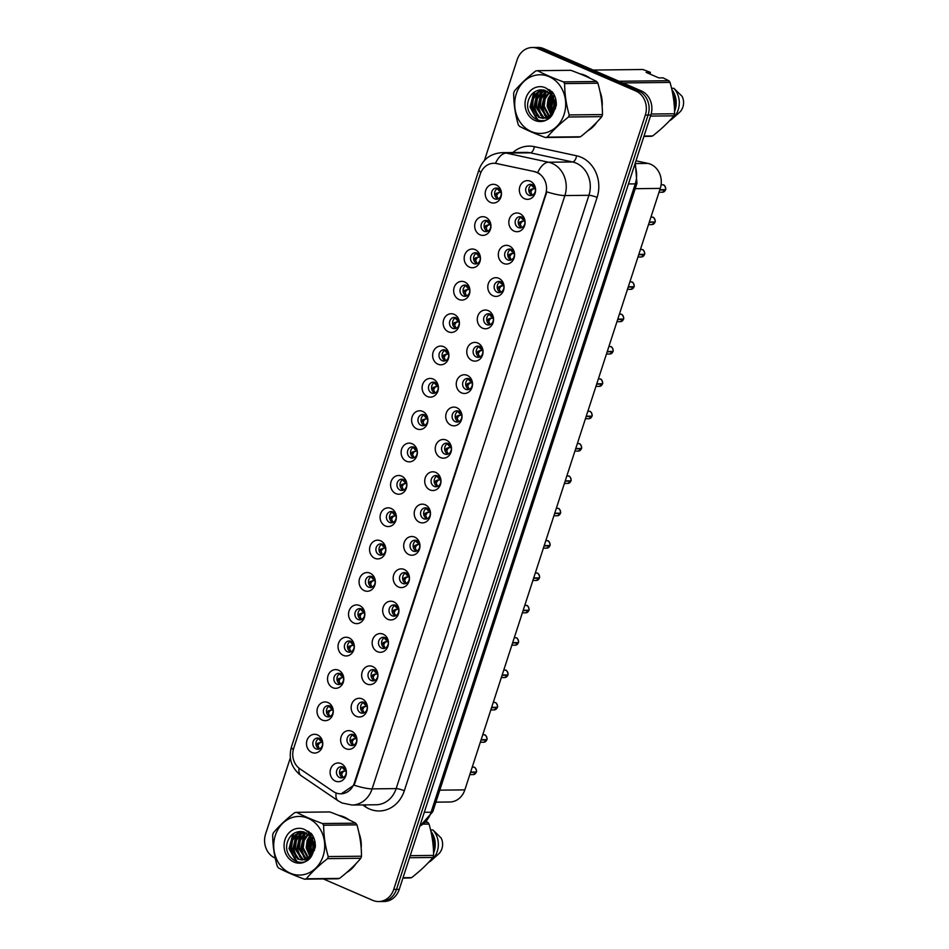 <?xml version="1.0" encoding="UTF-8"?>
<svg xmlns="http://www.w3.org/2000/svg" width="949" height="949" viewBox="0 0 949 949"><rect width="100%" height="100%" fill="white"/><g stroke="black" fill="none" stroke-linecap="round" stroke-linejoin="round"><path stroke-width="1.42" d="M479.98 234.794A9.36 8.138 89.4 0 1 475.2 222.73A9.36 8.138 89.4 0 1 485.663 217.274A9.36 8.138 89.4 0 1 490.443 229.326A9.36 8.138 89.4 0 1 479.98 234.794M487.608 220.737A5.611 4.887 -90.6 0 0 485.841 220.382A5.611 4.887 -90.6 0 0 481.096 225.02A5.611 4.887 -90.6 0 0 484.192 231.248A5.611 4.887 -90.6 0 0 485.971 231.615A5.611 4.887 -90.6 0 0 490.716 226.977A5.611 4.887 -90.6 0 0 487.608 220.737M469.458 267.144A9.36 8.138 89.4 0 1 464.678 255.079A9.36 8.138 89.4 0 1 475.152 249.623A9.36 8.138 89.4 0 1 479.933 261.687A9.36 8.138 89.4 0 1 469.458 267.144M477.098 253.086A5.611 4.887 -90.6 0 0 475.33 252.731A5.611 4.887 -90.6 0 0 470.585 257.369A5.611 4.887 -90.6 0 0 473.681 263.608A5.611 4.887 -90.6 0 0 475.449 263.964A5.611 4.887 -90.6 0 0 480.206 259.326A5.611 4.887 -90.6 0 0 477.098 253.086M458.948 299.493A9.36 8.138 89.4 0 1 454.168 287.428A9.36 8.138 89.4 0 1 464.642 281.972A9.36 8.138 89.4 0 1 469.423 294.036A9.36 8.138 89.4 0 1 458.948 299.493M466.588 285.447A5.611 4.887 -90.6 0 0 464.82 285.08A5.611 4.887 -90.6 0 0 460.063 289.718A5.611 4.887 -90.6 0 0 463.171 295.958A5.611 4.887 -90.6 0 0 464.939 296.313A5.611 4.887 -90.6 0 0 469.696 291.675A5.611 4.887 -90.6 0 0 466.588 285.447M448.438 331.842A9.36 8.138 89.4 0 1 443.658 319.789A9.36 8.138 89.4 0 1 454.132 314.333A9.36 8.138 89.4 0 1 458.913 326.385A9.36 8.138 89.4 0 1 448.438 331.842M456.078 317.796A5.611 4.887 -90.6 0 0 454.31 317.441A5.611 4.887 -90.6 0 0 449.553 322.067A5.611 4.887 -90.6 0 0 452.661 328.307A5.611 4.887 -90.6 0 0 454.429 328.662A5.611 4.887 -90.6 0 0 459.174 324.036A5.611 4.887 -90.6 0 0 456.078 317.796M437.928 364.202A9.36 8.138 89.4 0 1 433.147 352.138A9.36 8.138 89.4 0 1 443.622 346.682A9.36 8.138 89.4 0 1 448.403 358.734A9.36 8.138 89.4 0 1 437.928 364.202M445.567 350.145A5.611 4.887 -90.6 0 0 443.788 349.79A5.611 4.887 -90.6 0 0 439.043 354.428A5.611 4.887 -90.6 0 0 442.151 360.656A5.611 4.887 -90.6 0 0 443.918 361.023A5.611 4.887 -90.6 0 0 448.663 356.385A5.611 4.887 -90.6 0 0 445.567 350.145M427.418 396.552A9.36 8.138 89.4 0 1 422.637 384.487A9.36 8.138 89.4 0 1 433.112 379.031A9.36 8.138 89.4 0 1 437.892 391.095A9.36 8.138 89.4 0 1 427.418 396.552M435.057 382.506A5.611 4.887 -90.6 0 0 433.278 382.139A5.611 4.887 -90.6 0 0 428.533 386.777A5.611 4.887 -90.6 0 0 431.641 393.016A5.611 4.887 -90.6 0 0 433.408 393.372A5.611 4.887 -90.6 0 0 438.153 388.734A5.611 4.887 -90.6 0 0 435.057 382.506M416.908 428.901A9.36 8.138 89.4 0 1 412.127 416.836A9.36 8.138 89.4 0 1 422.602 411.38A9.36 8.138 89.4 0 1 427.37 423.444A9.36 8.138 89.4 0 1 416.908 428.901M424.535 414.855A5.611 4.887 -90.6 0 0 422.768 414.488A5.611 4.887 -90.6 0 0 418.023 419.126A5.611 4.887 -90.6 0 0 421.119 425.366A5.611 4.887 -90.6 0 0 422.898 425.721A5.611 4.887 -90.6 0 0 427.643 421.083A5.611 4.887 -90.6 0 0 424.535 414.855M406.397 461.25A9.36 8.138 89.4 0 1 401.617 449.197A9.36 8.138 89.4 0 1 412.08 443.741A9.36 8.138 89.4 0 1 416.86 455.793A9.36 8.138 89.4 0 1 406.397 461.25M414.025 447.204A5.611 4.887 -90.6 0 0 412.257 446.849A5.611 4.887 -90.6 0 0 407.512 451.487A5.611 4.887 -90.6 0 0 410.609 457.715A5.611 4.887 -90.6 0 0 412.388 458.082A5.611 4.887 -90.6 0 0 417.133 453.444A5.611 4.887 -90.6 0 0 414.025 447.204M395.875 493.61A9.36 8.138 89.4 0 1 391.107 481.546A9.36 8.138 89.4 0 1 401.569 476.09A9.36 8.138 89.4 0 1 406.35 488.142A9.36 8.138 89.4 0 1 395.875 493.61M403.515 479.553A5.611 4.887 -90.6 0 0 401.747 479.198A5.611 4.887 -90.6 0 0 397.002 483.836A5.611 4.887 -90.6 0 0 400.098 490.064A5.611 4.887 -90.6 0 0 401.866 490.431A5.611 4.887 -90.6 0 0 406.623 485.793A5.611 4.887 -90.6 0 0 403.515 479.553M385.365 525.96A9.36 8.138 89.4 0 1 380.585 513.895A9.36 8.138 89.4 0 1 391.059 508.439A9.36 8.138 89.4 0 1 395.84 520.503A9.36 8.138 89.4 0 1 385.365 525.96M393.005 511.914A5.611 4.887 -90.6 0 0 391.237 511.547A5.611 4.887 -90.6 0 0 386.48 516.185A5.611 4.887 -90.6 0 0 389.588 522.424A5.611 4.887 -90.6 0 0 391.356 522.78A5.611 4.887 -90.6 0 0 396.113 518.142A5.611 4.887 -90.6 0 0 393.005 511.914M374.855 558.309A9.36 8.138 89.4 0 1 370.074 546.256A9.36 8.138 89.4 0 1 380.549 540.788A9.36 8.138 89.4 0 1 385.33 552.852A9.36 8.138 89.4 0 1 374.855 558.309M382.494 544.263A5.611 4.887 -90.6 0 0 380.727 543.896A5.611 4.887 -90.6 0 0 375.97 548.534A5.611 4.887 -90.6 0 0 379.078 554.774A5.611 4.887 -90.6 0 0 380.846 555.129A5.611 4.887 -90.6 0 0 385.591 550.491A5.611 4.887 -90.6 0 0 382.494 544.263M364.345 590.658A9.36 8.138 89.4 0 1 359.564 578.605A9.36 8.138 89.4 0 1 370.039 573.149A9.36 8.138 89.4 0 1 374.819 585.201A9.36 8.138 89.4 0 1 364.345 590.658M371.984 576.612A5.611 4.887 -90.6 0 0 370.205 576.257A5.611 4.887 -90.6 0 0 365.46 580.895A5.611 4.887 -90.6 0 0 368.568 587.123A5.611 4.887 -90.6 0 0 370.335 587.49A5.611 4.887 -90.6 0 0 375.08 582.852A5.611 4.887 -90.6 0 0 371.984 576.612M353.835 623.019A9.36 8.138 89.4 0 1 349.054 610.954A9.36 8.138 89.4 0 1 359.529 605.498A9.36 8.138 89.4 0 1 364.309 617.562A9.36 8.138 89.4 0 1 353.835 623.019M361.474 608.961A5.611 4.887 -90.6 0 0 359.695 608.606A5.611 4.887 -90.6 0 0 354.95 613.244A5.611 4.887 -90.6 0 0 358.058 619.472A5.611 4.887 -90.6 0 0 359.825 619.839A5.611 4.887 -90.6 0 0 364.57 615.201A5.611 4.887 -90.6 0 0 361.474 608.961M343.324 655.368A9.36 8.138 89.4 0 1 338.544 643.303A9.36 8.138 89.4 0 1 349.018 637.847A9.36 8.138 89.4 0 1 353.787 649.911A9.36 8.138 89.4 0 1 343.324 655.368M350.952 641.322A5.611 4.887 -90.6 0 0 349.185 640.955A5.611 4.887 -90.6 0 0 344.44 645.593A5.611 4.887 -90.6 0 0 347.548 651.833A5.611 4.887 -90.6 0 0 349.315 652.188A5.611 4.887 -90.6 0 0 354.06 647.55A5.611 4.887 -90.6 0 0 350.952 641.322M332.814 687.717A9.36 8.138 89.4 0 1 328.034 675.664A9.36 8.138 89.4 0 1 338.496 670.196A9.36 8.138 89.4 0 1 343.277 682.26A9.36 8.138 89.4 0 1 332.814 687.717M340.442 673.671A5.611 4.887 -90.6 0 0 338.674 673.304A5.611 4.887 -90.6 0 0 333.929 677.942A5.611 4.887 -90.6 0 0 337.025 684.182A5.611 4.887 -90.6 0 0 338.805 684.537A5.611 4.887 -90.6 0 0 343.55 679.911A5.611 4.887 -90.6 0 0 340.442 673.671M322.292 720.077A9.36 8.138 89.4 0 1 317.524 708.013A9.36 8.138 89.4 0 1 327.986 702.557A9.36 8.138 89.4 0 1 332.767 714.609A9.36 8.138 89.4 0 1 322.292 720.077M329.932 706.02A5.611 4.887 -90.6 0 0 328.164 705.665A5.611 4.887 -90.6 0 0 323.419 710.303A5.611 4.887 -90.6 0 0 326.515 716.531A5.611 4.887 -90.6 0 0 328.283 716.898A5.611 4.887 -90.6 0 0 333.04 712.26A5.611 4.887 -90.6 0 0 329.932 706.02M311.782 752.427A9.36 8.138 89.4 0 1 307.002 740.362A9.36 8.138 89.4 0 1 317.476 734.906A9.36 8.138 89.4 0 1 322.257 746.97A9.36 8.138 89.4 0 1 311.782 752.427M319.422 738.369A5.611 4.887 -90.6 0 0 317.654 738.014A5.611 4.887 -90.6 0 0 312.897 742.652A5.611 4.887 -90.6 0 0 316.005 748.891A5.611 4.887 -90.6 0 0 317.773 749.247A5.611 4.887 -90.6 0 0 322.53 744.609A5.611 4.887 -90.6 0 0 319.422 738.369M490.491 202.434A9.36 8.138 89.4 0 1 485.71 190.381A9.36 8.138 89.4 0 1 496.185 184.913A9.36 8.138 89.4 0 1 500.953 196.977A9.36 8.138 89.4 0 1 490.491 202.434M498.118 188.388A5.611 4.887 -90.6 0 0 496.351 188.032A5.611 4.887 -90.6 0 0 491.606 192.659A5.611 4.887 -90.6 0 0 494.702 198.899A5.611 4.887 -90.6 0 0 496.481 199.254A5.611 4.887 -90.6 0 0 501.226 194.628A5.611 4.887 -90.6 0 0 498.118 188.388M514.109 231.117A9.36 8.138 89.4 0 1 509.328 219.053A9.36 8.138 89.4 0 1 519.803 213.596A9.36 8.138 89.4 0 1 524.583 225.648A9.36 8.138 89.4 0 1 514.109 231.117M521.748 217.06A5.611 4.887 -90.6 0 0 519.969 216.704A5.611 4.887 -90.6 0 0 515.224 221.342A5.611 4.887 -90.6 0 0 518.332 227.57A5.611 4.887 -90.6 0 0 520.099 227.938A5.611 4.887 -90.6 0 0 524.844 223.3A5.611 4.887 -90.6 0 0 521.748 217.06M503.599 263.466A9.36 8.138 89.4 0 1 498.818 251.402A9.36 8.138 89.4 0 1 509.293 245.945A9.36 8.138 89.4 0 1 514.061 258.009A9.36 8.138 89.4 0 1 503.599 263.466M511.226 249.409A5.611 4.887 -90.6 0 0 509.459 249.053A5.611 4.887 -90.6 0 0 504.714 253.691A5.611 4.887 -90.6 0 0 507.81 259.931A5.611 4.887 -90.6 0 0 509.589 260.287A5.611 4.887 -90.6 0 0 514.334 255.649A5.611 4.887 -90.6 0 0 511.226 249.409M493.089 295.815A9.36 8.138 89.4 0 1 488.308 283.751A9.36 8.138 89.4 0 1 498.771 278.294A9.36 8.138 89.4 0 1 503.551 290.358A9.36 8.138 89.4 0 1 493.089 295.815M500.716 281.77A5.611 4.887 -90.6 0 0 498.949 281.402A5.611 4.887 -90.6 0 0 494.204 286.04A5.611 4.887 -90.6 0 0 497.3 292.28A5.611 4.887 -90.6 0 0 499.079 292.636A5.611 4.887 -90.6 0 0 503.824 287.998A5.611 4.887 -90.6 0 0 500.716 281.77M482.567 328.164A9.36 8.138 89.4 0 1 477.786 316.112A9.36 8.138 89.4 0 1 488.261 310.643A9.36 8.138 89.4 0 1 493.041 322.707A9.36 8.138 89.4 0 1 482.567 328.164M490.206 314.119A5.611 4.887 -90.6 0 0 488.438 313.763A5.611 4.887 -90.6 0 0 483.693 318.389A5.611 4.887 -90.6 0 0 486.79 324.629A5.611 4.887 -90.6 0 0 488.557 324.985A5.611 4.887 -90.6 0 0 493.314 320.359A5.611 4.887 -90.6 0 0 490.206 314.119M472.056 360.525A9.36 8.138 89.4 0 1 467.276 348.461A9.36 8.138 89.4 0 1 477.75 343.004A9.36 8.138 89.4 0 1 482.531 355.056A9.36 8.138 89.4 0 1 472.056 360.525M479.696 346.468A5.611 4.887 -90.6 0 0 477.928 346.112A5.611 4.887 -90.6 0 0 473.171 350.75A5.611 4.887 -90.6 0 0 476.279 356.978A5.611 4.887 -90.6 0 0 478.047 357.346A5.611 4.887 -90.6 0 0 482.804 352.708A5.611 4.887 -90.6 0 0 479.696 346.468M461.546 392.874A9.36 8.138 89.4 0 1 456.766 380.81A9.36 8.138 89.4 0 1 467.24 375.353A9.36 8.138 89.4 0 1 472.021 387.417A9.36 8.138 89.4 0 1 461.546 392.874M469.186 378.817A5.611 4.887 -90.6 0 0 467.418 378.461A5.611 4.887 -90.6 0 0 462.661 383.099A5.611 4.887 -90.6 0 0 465.769 389.339A5.611 4.887 -90.6 0 0 467.537 389.695A5.611 4.887 -90.6 0 0 472.282 385.057A5.611 4.887 -90.6 0 0 469.186 378.817M451.036 425.223A9.36 8.138 89.4 0 1 446.255 413.159A9.36 8.138 89.4 0 1 456.73 407.702A9.36 8.138 89.4 0 1 461.511 419.766A9.36 8.138 89.4 0 1 451.036 425.223M458.675 411.178A5.611 4.887 -90.6 0 0 456.896 410.81A5.611 4.887 -90.6 0 0 452.151 415.448A5.611 4.887 -90.6 0 0 455.259 421.688A5.611 4.887 -90.6 0 0 457.027 422.044A5.611 4.887 -90.6 0 0 461.772 417.406A5.611 4.887 -90.6 0 0 458.675 411.178M440.526 457.572A9.36 8.138 89.4 0 1 435.745 445.52A9.36 8.138 89.4 0 1 446.22 440.063A9.36 8.138 89.4 0 1 451 452.115A9.36 8.138 89.4 0 1 440.526 457.572M448.165 443.527A5.611 4.887 -90.6 0 0 446.386 443.171A5.611 4.887 -90.6 0 0 441.641 447.798A5.611 4.887 -90.6 0 0 444.749 454.037A5.611 4.887 -90.6 0 0 446.516 454.393A5.611 4.887 -90.6 0 0 451.261 449.767A5.611 4.887 -90.6 0 0 448.165 443.527M430.016 489.933A9.36 8.138 89.4 0 1 425.235 477.869A9.36 8.138 89.4 0 1 435.71 472.412A9.36 8.138 89.4 0 1 440.478 484.464A9.36 8.138 89.4 0 1 430.016 489.933M437.643 475.876A5.611 4.887 -90.6 0 0 435.876 475.52A5.611 4.887 -90.6 0 0 431.131 480.158A5.611 4.887 -90.6 0 0 434.227 486.386A5.611 4.887 -90.6 0 0 436.006 486.754A5.611 4.887 -90.6 0 0 440.751 482.116A5.611 4.887 -90.6 0 0 437.643 475.876M419.505 522.282A9.36 8.138 89.4 0 1 414.725 510.218A9.36 8.138 89.4 0 1 425.188 504.761A9.36 8.138 89.4 0 1 429.968 516.825A9.36 8.138 89.4 0 1 419.505 522.282M427.133 508.237A5.611 4.887 -90.6 0 0 425.366 507.869A5.611 4.887 -90.6 0 0 420.621 512.507A5.611 4.887 -90.6 0 0 423.717 518.747A5.611 4.887 -90.6 0 0 425.496 519.103A5.611 4.887 -90.6 0 0 430.241 514.465A5.611 4.887 -90.6 0 0 427.133 508.237M408.983 554.631A9.36 8.138 89.4 0 1 404.203 542.567A9.36 8.138 89.4 0 1 414.677 537.11A9.36 8.138 89.4 0 1 419.458 549.174A9.36 8.138 89.4 0 1 408.983 554.631M416.623 540.586A5.611 4.887 -90.6 0 0 414.855 540.218A5.611 4.887 -90.6 0 0 410.11 544.856A5.611 4.887 -90.6 0 0 413.206 551.096A5.611 4.887 -90.6 0 0 414.974 551.452A5.611 4.887 -90.6 0 0 419.731 546.814A5.611 4.887 -90.6 0 0 416.623 540.586M398.473 586.98A9.36 8.138 89.4 0 1 393.693 574.928A9.36 8.138 89.4 0 1 404.167 569.471A9.36 8.138 89.4 0 1 408.948 581.523A9.36 8.138 89.4 0 1 398.473 586.98M406.113 572.935A5.611 4.887 -90.6 0 0 404.345 572.579A5.611 4.887 -90.6 0 0 399.588 577.217A5.611 4.887 -90.6 0 0 402.696 583.445A5.611 4.887 -90.6 0 0 404.464 583.813A5.611 4.887 -90.6 0 0 409.221 579.175A5.611 4.887 -90.6 0 0 406.113 572.935M387.963 619.341A9.36 8.138 89.4 0 1 383.182 607.277A9.36 8.138 89.4 0 1 393.657 601.82A9.36 8.138 89.4 0 1 398.438 613.873A9.36 8.138 89.4 0 1 387.963 619.341M395.603 605.284A5.611 4.887 -90.6 0 0 393.835 604.928A5.611 4.887 -90.6 0 0 389.078 609.566A5.611 4.887 -90.6 0 0 392.186 615.794A5.611 4.887 -90.6 0 0 393.954 616.162A5.611 4.887 -90.6 0 0 398.699 611.524A5.611 4.887 -90.6 0 0 395.603 605.284M377.453 651.69A9.36 8.138 89.4 0 1 372.672 639.626A9.36 8.138 89.4 0 1 383.147 634.169A9.36 8.138 89.4 0 1 387.927 646.233A9.36 8.138 89.4 0 1 377.453 651.69M385.092 637.645A5.611 4.887 -90.6 0 0 383.313 637.277A5.611 4.887 -90.6 0 0 378.568 641.915A5.611 4.887 -90.6 0 0 381.676 648.155A5.611 4.887 -90.6 0 0 383.443 648.511A5.611 4.887 -90.6 0 0 388.188 643.873A5.611 4.887 -90.6 0 0 385.092 637.645M366.943 684.039A9.36 8.138 89.4 0 1 362.162 671.987A9.36 8.138 89.4 0 1 372.637 666.518A9.36 8.138 89.4 0 1 377.417 678.582A9.36 8.138 89.4 0 1 366.943 684.039M374.582 669.994A5.611 4.887 -90.6 0 0 372.803 669.626A5.611 4.887 -90.6 0 0 368.058 674.264A5.611 4.887 -90.6 0 0 371.166 680.504A5.611 4.887 -90.6 0 0 372.933 680.86A5.611 4.887 -90.6 0 0 377.678 676.222A5.611 4.887 -90.6 0 0 374.582 669.994M356.433 716.388A9.36 8.138 89.4 0 1 351.652 704.336A9.36 8.138 89.4 0 1 362.127 698.879A9.36 8.138 89.4 0 1 366.895 710.931A9.36 8.138 89.4 0 1 356.433 716.388M364.06 702.343A5.611 4.887 -90.6 0 0 362.293 701.987A5.611 4.887 -90.6 0 0 357.548 706.625A5.611 4.887 -90.6 0 0 360.644 712.853A5.611 4.887 -90.6 0 0 362.423 713.221A5.611 4.887 -90.6 0 0 367.168 708.583A5.611 4.887 -90.6 0 0 364.06 702.343M345.922 748.749A9.36 8.138 89.4 0 1 341.142 736.685A9.36 8.138 89.4 0 1 351.604 731.228A9.36 8.138 89.4 0 1 356.385 743.292A9.36 8.138 89.4 0 1 345.922 748.749M353.55 734.692A5.611 4.887 -90.6 0 0 351.782 734.336A5.611 4.887 -90.6 0 0 347.037 738.974A5.611 4.887 -90.6 0 0 350.134 745.202A5.611 4.887 -90.6 0 0 351.913 745.57A5.611 4.887 -90.6 0 0 356.658 740.932A5.611 4.887 -90.6 0 0 353.55 734.692M335.4 781.098A9.36 8.138 89.4 0 1 330.62 769.034A9.36 8.138 89.4 0 1 341.094 763.577A9.36 8.138 89.4 0 1 345.875 775.641A9.36 8.138 89.4 0 1 335.4 781.098M343.04 767.053A5.611 4.887 -90.6 0 0 341.272 766.685A5.611 4.887 -90.6 0 0 336.527 771.323A5.611 4.887 -90.6 0 0 339.623 777.563A5.611 4.887 -90.6 0 0 341.391 777.919A5.611 4.887 -90.6 0 0 346.148 773.281A5.611 4.887 -90.6 0 0 343.04 767.053M524.619 198.756A9.36 8.138 89.4 0 1 519.838 186.704A9.36 8.138 89.4 0 1 530.313 181.235A9.36 8.138 89.4 0 1 535.094 193.299A9.36 8.138 89.4 0 1 524.619 198.756M532.259 184.711A5.611 4.887 -90.6 0 0 530.479 184.355A5.611 4.887 -90.6 0 0 525.734 188.981A5.611 4.887 -90.6 0 0 528.842 195.221A5.611 4.887 -90.6 0 0 530.61 195.577A5.611 4.887 -90.6 0 0 535.355 190.951A5.611 4.887 -90.6 0 0 532.259 184.711M487.501 231.307A5.611 4.887 89.4 0 1 487.276 231.212A5.611 4.887 89.4 0 1 484.097 225.874A5.611 4.887 89.4 0 1 487.383 220.654M476.991 263.656A5.611 4.887 89.4 0 1 476.766 263.573A5.611 4.887 89.4 0 1 473.587 258.235A5.611 4.887 89.4 0 1 476.873 253.003M466.481 296.017A5.611 4.887 89.4 0 1 466.256 295.922A5.611 4.887 89.4 0 1 463.076 290.584A5.611 4.887 89.4 0 1 466.362 285.352M455.971 328.366A5.611 4.887 89.4 0 1 455.745 328.271A5.611 4.887 89.4 0 1 452.566 322.933A5.611 4.887 89.4 0 1 455.852 317.701M445.461 360.715A5.611 4.887 89.4 0 1 445.235 360.62A5.611 4.887 89.4 0 1 442.056 355.282A5.611 4.887 89.4 0 1 445.342 350.062M434.95 393.064A5.611 4.887 89.4 0 1 434.713 392.981A5.611 4.887 89.4 0 1 431.546 387.643A5.611 4.887 89.4 0 1 434.832 382.411M424.428 425.425A5.611 4.887 89.4 0 1 424.203 425.33A5.611 4.887 89.4 0 1 421.036 419.992A5.611 4.887 89.4 0 1 424.31 414.76M413.918 457.774A5.611 4.887 89.4 0 1 413.693 457.679A5.611 4.887 89.4 0 1 410.514 452.341A5.611 4.887 89.4 0 1 413.8 447.109M403.408 490.123A5.611 4.887 89.4 0 1 403.183 490.04A5.611 4.887 89.4 0 1 400.003 484.69A5.611 4.887 89.4 0 1 403.289 479.47M392.898 522.472A5.611 4.887 89.4 0 1 392.672 522.389A5.611 4.887 89.4 0 1 389.493 517.051A5.611 4.887 89.4 0 1 392.779 511.819M382.388 554.833A5.611 4.887 89.4 0 1 382.162 554.738A5.611 4.887 89.4 0 1 378.983 549.4A5.611 4.887 89.4 0 1 382.269 544.168M371.878 587.182A5.611 4.887 89.4 0 1 371.652 587.087A5.611 4.887 89.4 0 1 368.473 581.749A5.611 4.887 89.4 0 1 371.759 576.518M361.367 619.531A5.611 4.887 89.4 0 1 361.13 619.448A5.611 4.887 89.4 0 1 357.963 614.11A5.611 4.887 89.4 0 1 361.249 608.878M350.845 651.88A5.611 4.887 89.4 0 1 350.62 651.797A5.611 4.887 89.4 0 1 347.453 646.459A5.611 4.887 89.4 0 1 350.727 641.227M340.335 684.241A5.611 4.887 89.4 0 1 340.11 684.146A5.611 4.887 89.4 0 1 336.942 678.808A5.611 4.887 89.4 0 1 340.216 673.576M329.825 716.59A5.611 4.887 89.4 0 1 329.6 716.495A5.611 4.887 89.4 0 1 326.42 711.157A5.611 4.887 89.4 0 1 329.706 705.937M319.315 748.939A5.611 4.887 89.4 0 1 319.089 748.856A5.611 4.887 89.4 0 1 315.91 743.518A5.611 4.887 89.4 0 1 319.196 738.286M498.011 198.958A5.611 4.887 89.4 0 1 497.786 198.863A5.611 4.887 89.4 0 1 494.619 193.525A5.611 4.887 89.4 0 1 497.893 188.293M521.63 227.63A5.611 4.887 89.4 0 1 521.404 227.535A5.611 4.887 89.4 0 1 518.237 222.196A5.611 4.887 89.4 0 1 521.511 216.977M511.12 259.979A5.611 4.887 89.4 0 1 510.894 259.896A5.611 4.887 89.4 0 1 507.727 254.557A5.611 4.887 89.4 0 1 511.001 249.326M500.609 292.339A5.611 4.887 89.4 0 1 500.384 292.245A5.611 4.887 89.4 0 1 497.205 286.906A5.611 4.887 89.4 0 1 500.491 281.675M490.099 324.688A5.611 4.887 89.4 0 1 489.874 324.594A5.611 4.887 89.4 0 1 486.695 319.255A5.611 4.887 89.4 0 1 489.981 314.024M479.589 357.038A5.611 4.887 89.4 0 1 479.364 356.943A5.611 4.887 89.4 0 1 476.184 351.604A5.611 4.887 89.4 0 1 479.47 346.385M469.079 389.387A5.611 4.887 89.4 0 1 468.853 389.304A5.611 4.887 89.4 0 1 465.674 383.965A5.611 4.887 89.4 0 1 468.96 378.734M458.569 421.747A5.611 4.887 89.4 0 1 458.343 421.653A5.611 4.887 89.4 0 1 455.164 416.314A5.611 4.887 89.4 0 1 458.45 411.083M448.047 454.097A5.611 4.887 89.4 0 1 447.821 454.002A5.611 4.887 89.4 0 1 444.654 448.663A5.611 4.887 89.4 0 1 447.94 443.432M437.536 486.446A5.611 4.887 89.4 0 1 437.311 486.351A5.611 4.887 89.4 0 1 434.144 481.013A5.611 4.887 89.4 0 1 437.418 475.793M427.026 518.795A5.611 4.887 89.4 0 1 426.801 518.712A5.611 4.887 89.4 0 1 423.622 513.373A5.611 4.887 89.4 0 1 426.908 508.142M416.516 551.155A5.611 4.887 89.4 0 1 416.291 551.061A5.611 4.887 89.4 0 1 413.112 545.722A5.611 4.887 89.4 0 1 416.397 540.491M406.006 583.505A5.611 4.887 89.4 0 1 405.781 583.41A5.611 4.887 89.4 0 1 402.601 578.071A5.611 4.887 89.4 0 1 405.887 572.84M395.496 615.854A5.611 4.887 89.4 0 1 395.27 615.771A5.611 4.887 89.4 0 1 392.091 610.421A5.611 4.887 89.4 0 1 395.377 605.201M384.986 648.203A5.611 4.887 89.4 0 1 384.76 648.12A5.611 4.887 89.4 0 1 381.581 642.781A5.611 4.887 89.4 0 1 384.867 637.55M374.475 680.563A5.611 4.887 89.4 0 1 374.238 680.469A5.611 4.887 89.4 0 1 371.071 675.13A5.611 4.887 89.4 0 1 374.357 669.899M363.953 712.913A5.611 4.887 89.4 0 1 363.728 712.818A5.611 4.887 89.4 0 1 360.561 707.48A5.611 4.887 89.4 0 1 363.835 702.248M353.443 745.262A5.611 4.887 89.4 0 1 353.218 745.179A5.611 4.887 89.4 0 1 350.039 739.84A5.611 4.887 89.4 0 1 353.325 734.609M342.933 777.611A5.611 4.887 89.4 0 1 342.708 777.528A5.611 4.887 89.4 0 1 339.528 772.189A5.611 4.887 89.4 0 1 342.814 766.958M532.152 195.28A5.611 4.887 89.4 0 1 531.926 195.186A5.611 4.887 89.4 0 1 528.747 189.847A5.611 4.887 89.4 0 1 532.033 184.616M635.984 160.808L647.977 163.406A18.719 16.275 89.4 0 1 650.706 164.284A18.719 16.275 89.4 0 1 660.267 188.4L464.844 789.876A18.719 16.275 89.4 0 1 449.79 802L435.888 802.154M534.56 171.757A16.845 14.65 89.4 0 1 537.015 172.552A16.845 14.65 89.4 0 1 545.616 194.26L354.357 782.913A16.845 14.65 89.4 0 1 340.821 793.815A16.845 14.65 89.4 0 1 333.206 791.466L299.955 768.856A16.845 14.65 89.4 0 1 293.668 748.417L480.241 174.189A16.845 14.65 89.4 0 1 493.777 163.275A16.845 14.65 89.4 0 1 496.624 163.572L535.307 171.757L539.554 173.596M590.148 78.281A30.261 26.323 -90.6 0 0 585.153 75.386A30.261 26.323 -90.6 0 0 579.815 73.785M551.666 91.946A30.261 26.323 -90.6 0 0 551.179 93.382M550.479 95.968A30.261 26.323 -90.6 0 0 551.215 113.963M349.173 819.924A30.261 26.323 -90.6 0 0 344.179 817.03A30.261 26.323 -90.6 0 0 338.84 815.428M310.691 833.59A30.261 26.323 -90.6 0 0 310.204 835.025M309.504 837.611A30.261 26.323 -90.6 0 0 310.24 855.618M480.941 172.374A21.839 3.903 18 0 1 478.972 169.776C482.934 159.195 490.609 153.489 502.009 152.659A24.959 21.708 89.4 0 1 506.232 153.086L548.498 162.22A24.959 21.708 89.4 0 1 552.14 163.394A24.959 21.708 89.4 0 1 564.88 195.553A21.839 3.903 -162 0 1 546.79 191.852L354.973 782.901L354.001 785.167L341.249 793.803M537.668 172.528L537.692 172.54A21.839 10.581 102.2 0 1 548.498 162.22L572.532 161.959L530.277 152.825A24.959 21.708 -90.6 0 0 526.054 152.398L502.009 152.659M532.247 47.509L537.798 47.45A18.719 16.275 -90.6 0 1 543.694 48.648L641.299 90.902A18.719 16.275 -90.6 0 1 650.86 115.019L399.256 889.367A18.719 16.275 -90.6 0 1 384.215 901.491L381.439 901.514A18.719 16.275 -90.6 0 0 396.492 889.403L648.084 115.054A18.719 16.275 -90.6 0 0 638.535 90.926L540.918 48.684A18.719 16.275 -90.6 0 0 535.022 47.486A18.719 16.275 -90.6 0 1 540.918 48.684L638.535 90.926A18.719 16.275 -90.6 0 1 648.084 115.054L396.492 889.403A18.719 16.275 -90.6 0 1 381.439 901.514L378.675 901.55A18.719 16.275 -90.6 0 0 393.716 889.427L645.32 115.078A18.719 16.275 -90.6 0 0 635.759 90.962L538.142 48.707A18.719 16.275 -90.6 0 0 532.247 47.509A18.719 16.275 -90.6 0 0 517.205 59.633L484.441 160.464M512.863 152.54A31.198 27.13 89.4 0 1 534.346 146.656A6.24 3.025 -77.8 0 1 530.277 152.825L506.232 153.086A21.839 10.581 102.2 0 0 495.461 163.299L535.307 171.757M587.716 130.82A30.261 26.323 -90.6 0 0 596.909 122.089M602.152 106.561A30.261 26.323 -90.6 0 0 599.958 91.412M346.741 872.475A30.261 26.323 -90.6 0 0 355.934 863.732M361.178 848.216A30.261 26.323 -90.6 0 0 358.983 833.056M323.312 878.94L372.767 900.352A18.719 16.275 -90.6 0 0 378.675 901.55M290.347 757.836L265.601 833.981A18.719 16.275 -90.6 0 0 275.163 858.098L275.222 858.121M659.745 190.037L665.403 189.966L662.449 192.244A3.749 3.25 -90.6 0 0 665.403 189.966L664.858 189.67M529.091 191.983L530.491 189.551L533.777 188.792L532.282 189.432L530.776 191.864L532.235 195.245M665.463 189.622L659.84 189.729M533.777 188.792L534.738 188.626L533.777 188.792M533.018 185.138L533.077 186.977L535.07 187.629M531.642 185.28L533.077 186.977M532.97 188.756L532.104 188.922L532.97 188.756M498.889 188.815L498.949 190.654L500.93 191.307M497.703 189.112L498.949 190.654M498.154 193.11L496.363 193.228L499.649 192.469L498.154 193.11L496.635 195.541L498.106 198.922M499.649 192.469L500.609 192.303L499.649 192.469M496.363 193.228L494.951 195.66M654.347 222.03L649.223 222.386M518.569 224.332L519.981 221.912L523.267 221.153L521.772 221.781L520.266 224.213L521.725 227.594M654.952 221.983L649.33 222.078M523.267 221.153L524.228 220.975L523.267 221.153M522.508 217.487L522.567 219.326L524.548 219.978M521.12 217.629L522.567 219.326M522.448 221.117L521.594 221.271L522.448 221.117M655.012 222.019L654.988 222.019A3.749 3.25 -90.6 0 0 651.856 217.107L653.042 217.345C653.588 216.408 656.103 221.758 655.012 222.019M638.713 254.735L644.383 254.676L641.429 256.954A3.749 3.25 -90.6 0 0 644.383 254.676L643.837 254.379M508.059 256.681L509.471 254.261L512.757 253.502L511.262 254.13L509.743 256.562L511.214 259.943M644.442 254.332L638.819 254.439M512.757 253.502L513.717 253.324L512.757 253.502M511.997 249.836L512.057 251.675L514.038 252.327M510.609 249.99L512.057 251.675M511.938 253.466L511.084 253.62L511.938 253.466M644.501 254.368L644.478 254.368A3.749 3.25 -90.6 0 0 641.346 249.457L642.532 249.706C643.078 248.757 645.593 254.107 644.501 254.368M628.202 287.096L633.873 287.025L630.919 289.303A3.749 3.25 -90.6 0 0 633.873 287.025L633.327 286.728M497.549 289.03L498.96 286.61L502.246 285.851L500.74 286.479L499.233 288.911L500.704 292.304M633.932 286.681L628.309 286.788M502.246 285.851L503.207 285.673L502.246 285.851M501.487 282.185L501.547 284.024L503.528 284.676M500.099 282.339L501.547 284.024M501.428 285.815L500.574 285.969L501.428 285.815M633.991 286.717L633.968 286.717A3.749 3.25 -90.6 0 0 630.836 281.817L632.022 282.055C632.568 281.118 635.071 286.456 633.991 286.717M617.692 319.445L623.363 319.374L620.397 321.652A3.749 3.25 -90.6 0 0 623.363 319.374L622.817 319.078M487.039 321.391L488.45 318.959L491.736 318.212L490.23 318.84L488.723 321.272L490.182 324.653M623.457 319.054L617.787 319.137M491.736 318.212L492.697 318.034L491.736 318.212M490.977 314.546L491.036 316.385L493.017 317.037M489.589 314.688L491.036 316.385M490.918 318.164L490.052 318.33L490.918 318.164M488.379 221.164L488.438 223.003L490.419 223.656M487.193 221.473L488.438 223.003M487.644 225.459L485.852 225.589L489.138 224.83L487.644 225.459L486.125 227.89L487.596 231.271M489.138 224.83L490.099 224.652L489.138 224.83M485.852 225.589L484.441 228.009M477.869 253.513L477.928 255.352L479.909 256.005M476.671 253.822L477.928 255.352M477.122 257.808L475.342 257.938L478.628 257.179L477.122 257.808L475.615 260.24L477.074 263.62M478.628 257.179L479.589 257.001L478.628 257.179M475.342 257.938L473.931 260.358M467.359 285.863L467.406 287.701L469.399 288.354M466.161 286.171L467.406 287.701M466.611 290.157L464.82 290.287L468.118 289.528L466.611 290.157L465.105 292.589L466.564 295.981M468.118 289.528L469.079 289.35L468.118 289.528M464.82 290.287L463.42 292.707M516.303 93.761A29.336 25.504 -90.6 0 0 531.274 131.555A29.336 25.504 -90.6 0 0 564.086 114.449A29.336 25.504 -90.6 0 0 549.115 76.655A29.336 25.504 -90.6 0 0 516.303 93.761M513.99 92.207A33.701 29.3 -90.6 0 0 513.67 93.251C513.706 103.761 515.224 114.2 518.237 124.592A33.701 29.3 -90.6 0 0 519.459 126.3C526.576 130.049 535.2 133.773 545.343 137.498A33.701 29.3 -90.6 0 0 547.229 137.142L580.503 136.775C589.068 130.072 596.162 123.358 601.808 116.632A33.701 29.3 -90.6 0 0 602.152 115.6A33.701 29.3 -90.6 0 0 602.473 114.568C602.449 104.141 600.919 93.69 597.894 83.215A33.701 29.3 -90.6 0 0 596.672 81.507C589.519 77.747 580.895 74.022 570.8 70.309L537.537 70.677A33.701 29.3 -90.6 0 0 535.639 71.033C527.015 77.794 519.922 84.508 514.334 91.187A33.701 29.3 -90.6 0 0 513.99 92.207M601.808 116.632L568.534 117C559.969 123.702 552.876 130.416 547.229 137.142M568.534 117A33.701 29.3 -90.6 0 0 568.89 115.968A33.701 29.3 -90.6 0 0 569.21 114.936L602.473 114.568M545.343 137.498L578.605 137.13A33.701 29.3 -90.6 0 0 580.503 136.775M554.157 94.864L553.03 96.584M552.65 97.308L551.061 106.169L552.709 111.733M554.548 95.683L553.528 97.486M553.125 98.411L552.033 106.158L553.184 110.665M552.496 92.539L551.333 93.631M550.74 94.283L548.083 98.862L547.146 106.205L550.776 114.604M552.982 92.955L551.713 94.283M551.215 94.9L549.056 98.85L548.119 106.205L551.262 114.034M548.819 92.385L544.168 98.898L543.231 106.252L548.842 116.371M549.305 92.788L545.141 98.886L544.204 106.241L549.329 115.992M546.909 91.128L544.299 92.943L540.254 98.945L539.317 106.3L546.897 117.486M547.383 91.389L545.284 92.931L541.227 98.933L540.289 106.288L547.383 117.249M549.815 89.799L548.119 89.764M544.987 90.321L540.384 92.978L536.339 98.993L535.402 106.335L542.638 117.379L544.951 118.115M545.473 90.487L541.369 92.978L537.312 98.981L536.375 106.335L543.623 117.368L545.438 117.996M553.16 93.109L548.925 90.535M543.077 89.906L536.47 93.026L532.425 99.028L531.487 106.383L538.724 117.427L542.994 118.34L550.313 115.114L553.706 109.111L553.991 101.757L549.708 93.168L541.606 89.823L539.59 90.036C534.69 90.89 531.179 93.809 529.044 98.767C521.535 116.063 545.011 129.574 552.97 113.536L556.28 105.529C556.541 100.392 555.224 95.849 552.33 91.923L545.189 87.664A17.438 15.16 -90.6 0 0 525.983 97.961A17.438 15.16 -90.6 0 0 533.421 119.681A17.438 15.16 -90.6 0 0 552.97 113.536M543.552 89.977L537.454 93.014L533.397 99.016L532.46 106.371L539.708 117.415L543.492 118.328M542.994 118.34L551.286 115.102L554.691 109.099L554.975 101.757L552.365 95.564M541.547 89.823L539.934 89.977M555.746 99.23L555.046 102.172M555.106 107.083L555.462 108.732M549.329 116.691L550.123 117.13M549.815 116.359L550.479 116.774M547.395 117.676L548.866 118.079M547.881 117.474L549.21 117.925M545.438 118.198L549.068 118.032M545.924 118.115L547.407 118.281M546.909 118.293L548.807 118.234M545.189 87.664C550.349 90.76 553.291 95.469 553.991 101.757M597.894 83.215L564.631 83.583A33.701 29.3 -90.6 0 0 563.409 81.875L596.672 81.507M564.631 83.583C564.667 94.01 566.185 104.461 569.21 114.936M537.537 70.677C544.643 74.425 553.267 78.15 563.409 81.875M551.808 95.766L550.064 106.834L551.867 113.204M546.078 92.278L542.235 106.917L545.889 116.383M547.063 117.795L548.036 118.755M544.097 90.084L543.148 91.092M542.164 92.314L538.332 106.964L541.974 116.43M540.42 89.906L539.234 91.128M538.249 92.361L534.417 107.012L538.059 116.478M534.868 91.709L530.503 107.047L538.154 120.333M551.523 95.327L549.578 106.834L551.571 113.619M544.88 93.31L541.749 106.929L544.797 115.529M545.853 116.988L546.446 117.664M547.051 118.293L547.739 118.945M540.966 93.346L537.834 106.964L540.883 115.576M539.851 89.989L538.308 91.65M537.051 93.393L533.919 107.012L536.968 115.624M533.836 92.409L530.005 107.059L537.229 120.037M275.317 835.405A29.336 25.504 -90.6 0 0 290.299 873.199A29.336 25.504 -90.6 0 0 323.111 856.093A29.336 25.504 -90.6 0 0 308.128 818.311A29.336 25.504 -90.6 0 0 275.317 835.405M273.015 833.851A33.701 29.3 -90.6 0 0 272.683 834.895C272.731 845.405 274.249 855.856 277.262 866.247A33.701 29.3 -90.6 0 0 278.484 867.944C285.602 871.692 294.226 875.429 304.368 879.154A33.701 29.3 -90.6 0 0 306.254 878.786L339.517 878.418C348.081 871.716 355.187 865.002 360.822 858.276A33.701 29.3 -90.6 0 0 361.178 857.255A33.701 29.3 -90.6 0 0 361.498 856.212C361.474 845.784 359.944 835.345 356.919 824.859A33.701 29.3 -90.6 0 0 355.697 823.163C348.544 819.402 339.92 815.666 329.825 811.953L296.562 812.32A33.701 29.3 -90.6 0 0 294.665 812.688C286.04 819.438 278.935 826.164 273.359 832.831A33.701 29.3 -90.6 0 0 273.015 833.851M360.822 858.276L327.559 858.643C318.994 865.346 311.901 872.06 306.254 878.786M327.559 858.643A33.701 29.3 -90.6 0 0 327.915 857.623A33.701 29.3 -90.6 0 0 328.235 856.579L361.498 856.212M304.368 879.154L337.63 878.786A33.701 29.3 -90.6 0 0 339.517 878.418M313.182 836.508L312.055 838.228M311.675 838.952L310.086 847.813L311.735 853.376M313.573 837.338L312.553 839.141M312.15 840.067L311.058 847.801L312.209 852.309M311.509 834.195L310.359 835.274M309.765 835.927L307.108 840.506L306.171 847.86L309.801 856.259M312.007 834.598L310.738 835.927M310.24 836.544L308.081 840.494L307.144 847.848L310.287 855.678M307.844 834.029L303.194 840.553L302.257 847.896L307.867 858.015M308.33 834.444L304.166 840.541L303.229 847.884L308.354 857.647M305.934 832.771L303.324 834.586L299.279 840.589L298.342 847.943L305.922 859.13M306.408 833.044L304.309 834.574L300.252 840.577L299.315 847.931L306.408 858.904M308.84 831.443L307.144 831.407M304.012 831.976L299.41 834.634L295.364 840.636L294.427 847.991L301.663 859.023L303.977 859.77M304.499 832.131L300.394 834.622L296.337 840.624L295.4 847.979L302.648 859.011L304.463 859.652M312.185 834.752L307.939 832.178M302.102 831.549L295.495 834.669L291.45 840.684L290.513 848.026L297.749 859.07L302.019 859.984L309.338 856.757L312.731 850.767L313.016 843.412L308.733 834.812L300.619 831.466L298.615 831.68C293.716 832.534 290.204 835.452 288.069 840.411C280.56 857.706 304.036 871.218 311.996 855.191L315.305 847.184C315.566 842.036 314.249 837.493 311.355 833.566L304.214 829.307A17.438 15.16 -90.6 0 0 285.008 839.604A17.438 15.16 -90.6 0 0 292.446 861.324A17.438 15.16 -90.6 0 0 311.996 855.191M302.577 831.621L296.479 834.669L292.422 840.672L291.485 848.015L298.733 859.059L302.506 859.972M302.019 859.984L310.311 856.745L313.716 850.755L314 843.4L311.391 837.208M300.572 831.466L298.959 831.621M314.771 840.873L314.072 843.827M314.131 848.738L314.487 850.375M308.354 858.335L309.149 858.774M308.84 858.003L309.504 858.43M306.42 859.319L307.891 859.723M306.895 859.118L308.235 859.569M304.463 859.853L308.093 859.675M304.949 859.758L306.42 859.924M305.934 859.948L307.82 859.877M304.214 829.307C309.374 832.415 312.316 837.113 313.016 843.412M356.919 824.859L323.656 825.239A33.701 29.3 -90.6 0 0 322.435 823.53L355.697 823.163M323.656 825.239C323.692 835.654 325.21 846.105 328.235 856.579M296.562 812.32C303.668 816.069 312.292 819.806 322.435 823.53M310.833 837.409L309.089 848.477L310.892 854.847M305.103 833.922L301.26 848.572L304.914 858.038M303.122 831.727L302.173 832.736M301.189 833.969L297.345 848.608L300.999 858.074M299.445 831.549L298.259 832.783M297.274 834.005L293.431 848.655L297.084 858.121M293.893 833.352L289.516 848.703L297.179 861.977M310.548 836.971L308.603 848.489L310.596 855.263M303.905 834.954L300.774 848.572L303.822 857.184M304.878 858.631L305.471 859.319M306.076 859.948L306.764 860.589M299.991 835.001L296.859 848.62L299.908 857.22M298.876 831.632L297.334 833.305M296.076 835.037L292.944 848.655L295.993 857.267M292.861 834.052L289.03 848.703L296.254 861.692M589.08 129.622A29.953 26.05 -90.6 0 0 595.592 123.441M601.986 104.509A29.953 26.05 -90.6 0 0 600.373 93.405M588.522 77.521A29.953 26.05 -90.6 0 0 585.058 75.671A29.953 26.05 -90.6 0 0 581.429 74.449M643.908 136.407L650.729 136.336A33.701 29.3 -90.6 0 0 652.627 135.968C661.192 129.266 668.286 122.551 673.932 115.825A33.701 29.3 -90.6 0 0 674.597 113.761C674.573 103.334 673.055 92.895 670.03 82.421A33.701 29.3 -90.6 0 0 668.808 80.712L663.066 77.854L658.843 77.901L646.127 72.397L650.362 72.349L642.924 69.502L593.161 70.06M674.442 108.281A18.719 16.275 -90.6 0 0 672.509 92.622M674.561 111.377A19.965 17.367 -90.6 0 0 671.856 89.597M669.567 120.725A19.965 17.367 -90.6 0 0 672.604 118.554A19.965 17.367 -90.6 0 0 673.885 88.304L671.572 88.328M672.604 118.554L679.389 112.504A12.479 10.854 -90.6 0 0 682.046 96.264L673.885 88.304M673.932 115.825L650.516 116.086M651.156 114.022L674.597 113.761M644.027 136.063L652.627 135.968M619.033 81.258L668.808 80.712M670.03 82.421L622.912 82.943M650.362 72.349L650.172 74.141M551.903 92.1A29.953 26.05 -90.6 0 0 551.416 93.536M550.918 95.303A29.953 26.05 -90.6 0 0 551.452 113.785M348.105 871.265A29.953 26.05 -90.6 0 0 354.618 865.097M361.011 846.152A29.953 26.05 -90.6 0 0 359.398 835.049M347.548 819.177A29.953 26.05 -90.6 0 0 344.084 817.326A29.953 26.05 -90.6 0 0 340.454 816.093M402.934 878.05L409.754 877.979A33.701 29.3 -90.6 0 0 411.652 877.623C420.217 870.921 427.311 864.207 432.958 857.481A33.701 29.3 -90.6 0 0 433.622 855.405C433.598 844.99 432.068 834.539 429.055 824.064A33.701 29.3 -90.6 0 0 427.833 822.356L426.647 821.739M433.456 849.936A18.719 16.275 -90.6 0 0 431.534 834.266M433.586 853.032A19.965 17.367 -90.6 0 0 430.882 831.241M428.592 862.368A19.965 17.367 -90.6 0 0 431.629 860.209A19.965 17.367 -90.6 0 0 432.91 829.948L430.597 829.972M431.629 860.209L438.414 854.159A12.479 10.854 -90.6 0 0 441.071 837.908L432.91 829.948M432.958 857.481L409.541 857.73M410.205 855.666L433.622 855.405M403.052 877.718L411.652 877.623M425.982 822.38L427.833 822.356M429.055 824.064L423.847 824.123M310.928 833.756A29.953 26.05 -90.6 0 0 310.442 835.179M309.943 836.947A29.953 26.05 -90.6 0 0 310.477 855.44M607.182 351.794L612.852 351.735L609.887 354.001A3.749 3.25 -90.6 0 0 612.852 351.735L612.307 351.438M476.528 353.74L477.928 351.32L481.226 350.561L479.719 351.189L478.213 353.621L479.672 357.002M612.947 351.427A3.749 3.25 -90.6 0 0 610.99 346.753C611.547 345.816 614.05 351.166 612.959 351.427L607.277 351.486M481.226 350.561L482.187 350.383L481.226 350.561M480.467 346.895L480.514 348.734L482.507 349.386M479.079 347.049L480.514 348.734M480.408 350.525L479.542 350.679L480.408 350.525M602.354 384.084L599.377 386.362A3.749 3.25 -90.6 0 0 602.33 384.084L601.785 383.787M466.018 386.089L467.418 383.669L470.704 382.91L469.209 383.538L467.703 385.97L469.162 389.351M602.39 383.74L596.767 383.847M470.704 382.91L471.665 382.732L470.704 382.91M469.945 379.244L470.004 381.083L471.997 381.735M468.569 379.398L470.004 381.083M469.897 382.874L469.031 383.028L469.897 382.874M602.33 384.084L596.672 384.143M602.449 383.776L602.437 383.776A3.749 3.25 -90.6 0 0 599.293 378.865L600.492 379.114C601.037 378.165 603.54 383.515 602.449 383.776M586.162 416.504L591.82 416.433L588.866 418.711A3.749 3.25 -90.6 0 0 591.82 416.433L591.274 416.137M455.508 418.438L456.908 416.018L460.194 415.259L458.699 415.887L457.193 418.319L458.652 421.712M591.927 416.137A3.749 3.25 -90.6 0 0 589.97 411.463C590.527 410.526 593.03 415.876 591.939 416.125L586.257 416.196M460.194 415.259L461.155 415.081L460.194 415.259M459.435 411.593L459.494 413.432L461.487 414.084M458.059 411.747L459.494 413.432M459.387 415.223L458.521 415.377L459.387 415.223M456.837 318.223L456.896 320.062L458.889 320.715M455.65 318.52L456.896 320.062M456.101 322.518L454.31 322.636L457.596 321.889L456.101 322.518L454.595 324.949L456.054 328.33M457.596 321.889L458.557 321.711L457.596 321.889M454.31 322.636L452.91 325.068M446.327 350.572L446.386 352.411L448.379 353.064M445.14 350.881L446.386 352.411M445.591 354.867L443.8 354.997L447.086 354.238L445.591 354.867L444.085 357.298L445.544 360.679M447.086 354.238L448.047 354.06L447.086 354.238M443.8 354.997L442.4 357.417M435.816 382.922L435.876 384.76L437.857 385.413M434.63 383.23L435.876 384.76M435.081 387.216L433.29 387.346L436.576 386.587L435.081 387.216L433.574 389.648L435.033 393.028M436.576 386.587L437.536 386.409L436.576 386.587M433.29 387.346L431.89 389.766M581.334 448.782L578.356 451.06A3.749 3.25 -90.6 0 0 581.31 448.794L580.764 448.486M444.986 450.799L446.398 448.379L449.684 447.62L448.189 448.248L446.682 450.68L448.142 454.061M581.429 448.474C582.52 448.225 580.005 442.875 579.459 443.812L578.273 443.574A3.749 3.25 -90.6 0 1 581.405 448.486L575.746 448.545M449.684 447.62L450.645 447.442L449.684 447.62M448.924 443.954L448.984 445.793L450.965 446.445M447.537 444.096L448.984 445.793M448.865 447.572L448.011 447.738L448.865 447.572M581.31 448.794L575.64 448.853M565.13 481.202L570.8 481.143L567.846 483.409A3.749 3.25 -90.6 0 0 570.8 481.143L570.254 480.846M434.476 483.148L435.888 480.728L439.173 479.969L437.679 480.597L436.16 483.029L437.631 486.41M570.918 480.835C572.01 480.574 569.495 475.224 568.949 476.173A3.749 3.25 -90.6 0 0 567.763 475.923L568.949 476.173A3.749 3.25 -90.6 0 1 570.895 480.835L565.236 480.894M439.173 479.969L440.134 479.791L439.173 479.969M438.414 476.303L438.474 478.142L440.455 478.794M437.026 476.457L438.474 478.142M438.355 479.933L437.501 480.087L438.355 479.933M559.744 513.195L554.619 513.551M423.966 515.497L425.377 513.077L428.663 512.318L427.169 512.946L425.65 515.378L427.121 518.759M560.349 513.148L554.726 513.255M428.663 512.318L429.624 512.14L428.663 512.318M427.904 508.652L427.963 510.491L429.944 511.143M426.516 508.806L427.963 510.491M427.845 512.282L426.991 512.436L427.845 512.282M560.408 513.184L560.385 513.184A3.749 3.25 -90.6 0 0 557.253 508.273L558.439 508.522C558.985 507.573 561.488 512.923 560.408 513.184M544.109 545.912L549.779 545.841L546.814 548.119A3.749 3.25 -90.6 0 0 549.779 545.841L549.234 545.545M413.456 547.846L414.867 545.426L418.153 544.667L416.647 545.295L415.14 547.727L416.599 551.12M549.874 545.521L544.204 545.604M418.153 544.667L419.114 544.489L418.153 544.667M417.394 541.001L417.453 542.852L419.434 543.492M416.006 541.155L417.453 542.852M417.335 544.631L416.469 544.797L417.335 544.631M549.886 545.533L549.874 545.545A3.749 3.25 -90.6 0 0 546.731 540.633L547.929 540.871C548.475 539.934 550.978 545.284 549.886 545.533M533.599 578.261L539.269 578.202L536.304 580.468A3.749 3.25 -90.6 0 0 539.269 578.202L538.724 577.894M402.945 580.207L404.345 577.787L407.643 577.028L406.136 577.656L404.63 580.088L406.089 583.469M539.364 577.894A3.749 3.25 -90.6 0 0 537.407 573.22C537.964 572.283 540.467 577.633 539.376 577.882L533.694 577.953M407.643 577.028L408.604 576.85L407.643 577.028M406.884 573.362L406.931 575.201L408.924 575.853M405.496 573.504L406.931 575.201M406.824 576.992L405.958 577.146L406.824 576.992M425.306 415.271L425.366 417.121L427.347 417.762M424.12 415.579L425.366 417.121M424.571 419.565L422.779 419.695L426.065 418.936L424.571 419.565L423.052 421.997L424.523 425.389M426.065 418.936L427.026 418.758L426.065 418.936M422.779 419.695L421.368 422.127M414.796 447.631L414.855 449.47L416.836 450.123M413.61 447.928L414.855 449.47M414.061 451.926L412.269 452.056L415.555 451.297L414.061 451.926L412.542 454.357L414.013 457.738M415.555 451.297L416.516 451.119L415.555 451.297M412.269 452.056L410.858 454.476M404.286 479.98L404.345 481.819L406.326 482.472M403.088 480.289L404.345 481.819M403.539 484.275L401.759 484.405L405.045 483.646L403.539 484.275L402.032 486.707L403.491 490.087M405.045 483.646L406.006 483.468L405.045 483.646M401.759 484.405L400.348 486.825M393.776 512.33L393.823 514.168L395.816 514.821M392.85 516.114L394.535 515.995L393.028 516.624L391.522 519.056L392.981 522.436M394.535 515.995L395.496 515.817L394.535 515.995M392.862 516.114L391.249 516.754L389.837 519.174M383.254 544.679L383.313 546.529L385.306 547.17M382.067 544.987L383.313 546.529M382.518 548.973L380.727 549.103L384.025 548.344L382.518 548.973L381.012 551.405L382.471 554.797M384.025 548.344L384.974 548.166L384.025 548.344M380.727 549.103L379.327 551.535M523.089 610.61L528.747 610.551L525.793 612.817A3.749 3.25 -90.6 0 0 528.747 610.551L528.202 610.254M392.435 612.556L393.835 610.136L397.121 609.377L395.626 610.005L394.12 612.437L395.579 615.818M528.854 610.231L523.184 610.302M397.121 609.377L398.082 609.199L397.121 609.377M396.362 605.711L396.421 607.55L398.414 608.202M394.986 605.865L396.421 607.55M396.314 609.341L395.448 609.495L396.314 609.341M518.261 642.9L515.283 645.178A3.749 3.25 -90.6 0 0 518.237 642.9L517.691 642.603M381.925 644.905L383.325 642.485L386.611 641.726L385.116 642.354L383.61 644.786L385.069 648.167M518.344 642.592A3.749 3.25 -90.6 0 0 516.386 637.93C516.944 636.981 519.447 642.331 518.356 642.592L512.674 642.663M386.611 641.726L387.572 641.548L386.611 641.726M385.852 638.06L385.911 639.899L387.904 640.551M384.475 638.214L385.911 639.899M385.804 641.69L384.938 641.844L385.804 641.69M518.237 642.9L512.579 642.959M507.751 675.249L504.773 677.527A3.749 3.25 -90.6 0 0 507.727 675.249L507.181 674.953M371.415 677.254L372.815 674.834L376.101 674.075L374.606 674.703L373.099 677.135L374.558 680.528M507.822 674.953A3.749 3.25 -90.6 0 0 505.864 670.279C506.422 669.342 508.937 674.692 507.845 674.941L502.163 675.012M376.101 674.075L377.061 673.897L376.101 674.075M375.341 670.409L375.401 672.26L377.382 672.9M373.953 670.563L375.401 672.26M375.294 674.039L374.428 674.205L375.294 674.039M507.727 675.249L502.057 675.32M491.546 707.669L497.217 707.61L494.263 709.876A3.749 3.25 -90.6 0 0 497.217 707.61L496.671 707.302M360.893 709.615L362.304 707.195L365.59 706.436L364.096 707.064L362.577 709.496L364.048 712.877M497.312 707.302A3.749 3.25 -90.6 0 0 495.354 702.628C495.912 701.691 498.427 707.041 497.335 707.29L491.653 707.361M365.59 706.436L366.551 706.258L365.59 706.436M364.831 702.77L364.891 704.609L366.872 705.261M363.443 702.912L364.891 704.609M364.772 706.4L363.918 706.554L364.772 706.4M486.718 739.947L483.753 742.225A3.749 3.25 -90.6 0 0 486.707 739.959L486.161 739.662M350.383 741.964L351.794 739.544L355.08 738.785L353.586 739.413L352.067 741.845L353.538 745.226M486.801 739.651A3.749 3.25 -90.6 0 0 483.67 734.74L484.856 734.989C485.402 734.04 487.905 739.39 486.825 739.651L481.143 739.71M355.08 738.785L356.041 738.607L355.08 738.785M354.321 735.119L354.38 736.958L356.361 737.61M352.933 735.273L354.38 736.958M354.262 738.749L353.408 738.903L354.262 738.749M486.707 739.959L481.036 740.018M470.526 772.367L476.196 772.308L473.243 774.586A3.749 3.25 -90.6 0 0 476.196 772.308L475.651 772.011M339.872 774.313L341.284 771.893L344.57 771.134L343.063 771.762L341.557 774.194L343.016 777.587M476.291 772A3.749 3.25 -90.6 0 0 474.334 767.338C474.891 766.389 477.394 771.739 476.303 772L470.621 772.071M344.57 771.134L345.531 770.956L344.57 771.134M343.811 767.468L343.87 769.307L345.851 769.959M342.423 767.622L343.87 769.307M343.752 771.098L342.886 771.252L343.752 771.098M372.743 577.039L372.803 578.878L374.796 579.531M371.557 577.348L372.803 578.878M372.008 581.334L370.217 581.464L373.503 580.705L372.008 581.334L370.501 583.765L371.961 587.146M373.503 580.705L374.464 580.527L373.503 580.705M370.217 581.464L368.817 583.884M362.233 609.388L362.293 611.227L364.274 611.88M361.047 609.697L362.293 611.227M361.498 613.683L359.707 613.813L362.993 613.054L361.498 613.683L359.991 616.115L361.45 619.495M362.993 613.054L363.953 612.876L362.993 613.054M359.707 613.813L358.307 616.233M351.723 641.738L351.782 643.576L353.763 644.229M350.537 642.046L351.782 643.576M350.988 646.032L349.196 646.162L352.482 645.403L350.988 646.032L349.469 648.464L350.94 651.844M352.482 645.403L353.443 645.225L352.482 645.403M349.196 646.162L347.785 648.582M341.213 674.087L341.272 675.937L343.253 676.578M340.027 674.395L341.272 675.937M340.477 678.393L338.686 678.511L341.972 677.752L340.477 678.393L338.959 680.824L340.43 684.205M341.972 677.752L342.933 677.586L341.972 677.752M338.686 678.511L337.275 680.943M330.703 706.447L330.762 708.286L332.743 708.939M329.505 706.756L330.762 708.286M329.955 710.742L328.176 710.872L331.462 710.113L329.955 710.742L328.449 713.174L329.908 716.554M331.462 710.113L332.423 709.935L331.462 710.113M328.176 710.872L326.764 713.292M320.193 738.796L320.24 740.635L322.233 741.288M318.994 739.105L320.24 740.635M319.445 743.091L317.666 743.221L320.952 742.462L319.445 743.091L317.939 745.523L319.398 748.903M320.952 742.462L321.913 742.284L320.952 742.462M317.666 743.221L316.254 745.641M635.616 163.536L647.977 163.406M496.624 163.572L497.383 163.56M354.357 782.913L354.973 782.901M545.616 194.26L546.233 194.26M635.213 188.685L660.267 188.4M439.79 790.149L464.844 789.876M404.31 790.778A6.24 1.115 18 0 0 396.148 788.607L588.926 195.292A24.959 21.708 -90.6 0 0 576.185 163.133A24.959 21.708 -90.6 0 0 572.532 161.959A6.24 3.025 -77.8 0 0 576.601 155.79A31.198 27.13 89.4 0 1 597.099 197.451L404.31 790.778A31.198 27.13 89.4 0 1 369.41 808.975A31.198 27.13 89.4 0 1 365.14 806.614L362.637 804.918M376.089 804.764A24.959 21.708 -90.6 0 0 396.148 788.607L372.103 788.88A24.959 21.708 89.4 0 1 352.043 805.037L376.089 804.764M354.001 785.167A21.839 3.903 18 0 0 372.103 788.88L564.88 195.553L588.926 195.292A6.24 1.115 18 0 1 597.099 197.451M293.324 749.591A21.839 3.903 -162 0 1 291.414 747.029L478.972 169.776M299.03 768.156A21.839 9.229 124.2 0 0 301.07 775.618C291.509 768.156 288.294 758.631 291.414 747.029M336.124 792.984A21.839 9.229 124.2 0 0 338.117 800.814L301.07 775.618M534.346 146.656L576.601 155.79M393.716 889.427L399.256 889.367M645.32 115.078L650.86 115.019M635.759 90.962L641.299 90.902M538.142 48.707L543.694 48.648M365.863 804.882A6.24 2.633 -55.8 0 1 365.14 806.614M419.802 826.14A24.959 21.708 -90.6 0 0 431.095 812.214L635.261 183.869A24.959 21.708 -90.6 0 0 634.679 164.818M628.475 183.94L635.261 183.869A12.479 2.23 18 0 0 636.957 183.323L432.791 811.68L419.683 826.496M432.791 811.68A12.479 2.23 18 0 1 431.095 812.214L424.31 812.297M665.51 189.67A3.749 3.25 -90.6 0 0 662.366 184.758L663.553 184.996C664.11 184.059 666.613 189.409 665.522 189.658M532.282 189.432L530.491 189.551M654.917 222.315L651.939 224.593A3.749 3.25 -90.6 0 0 654.893 222.327M521.772 221.781L519.981 221.912M511.262 254.13L509.471 254.261M500.74 286.479L498.96 286.61M623.457 319.078A3.749 3.25 -90.6 0 0 620.314 314.166L621.512 314.404C622.058 313.467 624.561 318.817 623.469 319.066M490.23 318.84L488.45 318.959M610.99 346.753A3.749 3.25 -90.6 0 0 609.804 346.515L611.002 346.765M479.719 351.189L477.928 351.32M469.209 383.538L467.418 383.669M589.97 411.463A3.749 3.25 -90.6 0 0 588.783 411.225L589.981 411.463M458.699 415.887L456.908 416.018M448.189 448.248L446.398 448.379M437.679 480.597L435.888 480.728M560.301 513.492L557.336 515.77A3.749 3.25 -90.6 0 0 560.29 513.492M427.169 512.946L425.377 513.077M416.647 545.295L414.867 545.426M537.407 573.22A3.749 3.25 -90.6 0 0 536.221 572.982L537.419 573.22M406.136 577.656L404.345 577.787M393.028 516.624L391.237 516.754M528.854 610.243A3.749 3.25 -90.6 0 0 525.71 605.332L526.909 605.581C527.454 604.632 529.957 609.982 528.866 610.243M395.626 610.005L393.835 610.136M516.386 637.93A3.749 3.25 -90.6 0 0 515.2 637.681L516.398 637.93M385.116 642.354L383.325 642.485M505.864 670.279A3.749 3.25 -90.6 0 0 504.69 670.041L505.876 670.279M374.606 674.703L372.815 674.834M495.354 702.628A3.749 3.25 -90.6 0 0 494.18 702.39L495.366 702.628M364.096 707.064L362.304 707.195M353.586 739.413L351.794 739.544M474.334 767.338A3.749 3.25 -90.6 0 0 473.148 767.089L474.346 767.338M343.063 771.762L341.284 771.893M338.117 800.814L342.15 803.032L352.043 805.037M635.296 162.92L636.957 183.323M662.366 184.758L661.097 184.77M534.477 188.626L532.733 188.768M662.449 192.244L659.009 192.279M500.348 192.303L498.605 192.445M651.856 217.107L650.943 217.119M523.967 220.975L522.223 221.117M651.939 224.593L648.499 224.628M641.346 249.457L640.433 249.468M513.456 253.324L511.713 253.466M641.429 256.954L637.989 256.989M630.836 281.817L629.911 281.817M502.946 285.685L501.202 285.815M630.919 289.303L627.479 289.338M620.314 314.166L619.4 314.178M492.436 318.034L490.692 318.176M620.397 321.652L616.957 321.687M489.838 224.652L488.094 224.794M479.328 257.001L477.584 257.143M468.818 289.362L467.062 289.492M609.804 346.515L608.89 346.527M481.914 350.383L480.182 350.525M609.887 354.001L606.447 354.048M599.293 378.865L598.38 378.876M471.404 382.732L469.66 382.874M599.377 386.362L595.936 386.397M588.783 411.225L587.87 411.225M460.894 415.093L459.15 415.223M588.866 418.711L585.426 418.746M458.296 321.711L456.552 321.853M447.786 354.06L446.042 354.202M437.275 386.409L435.532 386.551M578.273 443.574L577.36 443.586M450.384 447.442L448.64 447.584M578.356 451.06L574.916 451.095M567.763 475.923L566.85 475.935M439.873 479.791L438.13 479.933M567.846 483.409L564.406 483.456M557.253 508.273L556.328 508.284M429.363 512.14L427.619 512.282M557.336 515.77L553.896 515.805M546.731 540.633L545.817 540.633M418.853 544.501L417.109 544.643M546.814 548.119L543.374 548.154M536.221 572.982L535.307 572.994M408.343 576.85L406.599 576.992M536.304 580.468L532.864 580.503M426.765 418.77L425.022 418.912M416.255 451.119L414.511 451.261M405.745 483.468L404.001 483.61M392.388 512.484L393.574 513.978M395.235 515.817L393.479 515.959M384.713 548.178L382.969 548.32M525.71 605.332L524.797 605.343M397.821 609.199L396.077 609.341M525.793 612.817L522.353 612.864M515.2 637.681L514.287 637.692M387.311 641.548L385.567 641.69M515.283 645.178L511.843 645.213M504.69 670.041L503.777 670.053M376.8 673.909L375.057 674.051M504.773 677.527L501.333 677.562M494.18 702.39L493.266 702.402M366.29 706.258L364.546 706.4M494.263 709.876L490.823 709.911M483.67 734.74L482.744 734.751M355.78 738.607L354.036 738.749M483.753 742.225L480.313 742.272M473.148 767.089L472.234 767.1M345.27 770.968L343.526 771.098M473.243 774.586L469.791 774.621M374.203 580.527L372.459 580.669M363.692 612.876L361.949 613.018M353.182 645.237L351.438 645.367M342.672 677.586L340.928 677.728M332.162 709.935L330.418 710.077M321.652 742.284L319.896 742.426"/></g></svg>
